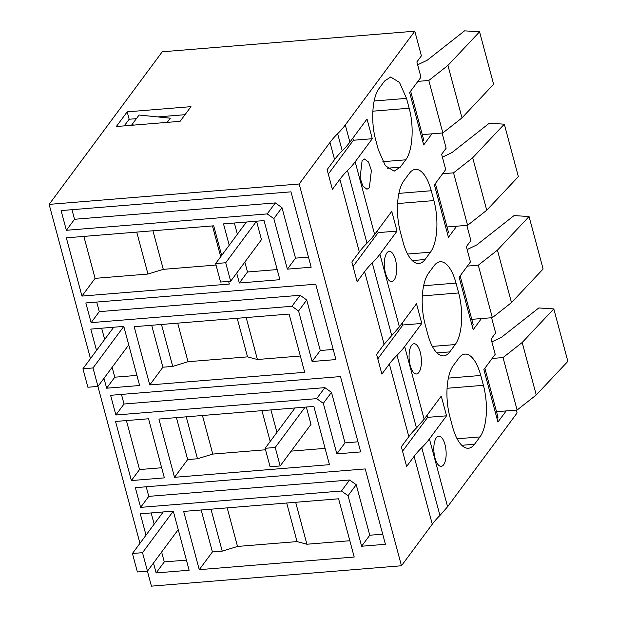 <?xml version="1.0" encoding="UTF-8"?>
<svg xmlns="http://www.w3.org/2000/svg" width="617" height="617" viewBox="0 0 617 617"><rect width="100%" height="100%" fill="white"/><g stroke="black" fill="none" stroke-linecap="round" stroke-linejoin="round"><path stroke-width="0.93" d="M414.107 456.372L432.286 524.195A137.876 52.476 165 0 1 439.936 515.465L421.766 447.641A137.876 52.476 -15 0 0 414.107 456.372L406.634 466.452L401.351 446.754L408.832 436.666A137.876 52.476 165 0 1 416.483 427.936L397.016 355.276A137.876 52.476 -15 0 0 404.667 346.553L421.789 323.447L416.506 303.749L399.384 326.848L391.733 335.571L372.267 262.911A137.876 52.476 -15 0 0 379.918 254.189L397.039 231.09L391.756 211.384L374.635 234.483A137.876 52.476 -15 0 1 366.984 243.206L347.518 170.547A137.876 52.476 -15 0 0 355.168 161.824L372.29 138.725L367.015 119.019L349.885 142.118A137.876 52.476 -15 0 1 342.234 150.841L337.638 133.696A137.876 52.476 -15 0 0 345.296 124.966L414.801 31.197L421.403 55.831L416.868 61.939L420.964 77.21L409.634 92.496L423.686 144.956L431.939 133.835M337.638 133.696A137.876 52.476 -15 0 0 329.987 142.427L299.176 183.997L49.136 204.381L162.24 51.789L414.801 31.197M116.312 126.524L180.102 121.325L190.977 106.656L127.187 111.854L116.312 126.524M421.766 447.641A137.876 52.476 -15 0 0 429.417 438.918L446.538 415.812L441.255 396.106L424.134 419.213L416.483 427.936M439.936 515.465L447.587 506.742L517.092 412.966L516.329 410.097M506.179 410.922L497.934 422.051L483.875 369.591L495.204 354.305L491.117 339.034L495.644 332.918L491.579 317.732M481.437 318.557L473.185 329.686L459.133 277.226L470.455 261.94L466.367 246.669L470.894 240.553L466.83 225.367M456.688 226.192L448.436 237.321L434.383 184.861L445.705 169.575L441.618 154.304L446.145 148.188L442.081 133.002M443.615 464.778A15.163 6.062 -94.7 0 1 441.217 466.344A15.163 6.062 -94.7 0 1 434.345 454.922A15.163 6.062 -94.7 0 1 436.358 437.684A15.163 6.062 -94.7 0 1 438.756 436.111A15.163 6.062 -94.7 0 1 445.628 447.533A15.163 6.062 -94.7 0 1 443.615 464.778M386.859 252.955A15.163 6.062 -94.7 0 1 389.258 251.381A15.163 6.062 -94.7 0 1 396.129 262.811A15.163 6.062 -94.7 0 1 394.116 280.049A15.163 6.062 -94.7 0 1 391.718 281.614A15.163 6.062 -94.7 0 1 384.846 270.192A15.163 6.062 -94.7 0 1 386.859 252.955M434.09 265.734A38.601 15.433 -94.7 0 1 440.191 261.739A38.601 15.433 -94.7 0 1 456.017 283.103L458.655 292.952A38.601 15.433 -94.7 0 1 455.207 344.556L449.77 351.891A38.601 15.433 -94.7 0 1 443.669 355.886A38.601 15.433 -94.7 0 1 427.843 334.522L425.198 324.673A38.601 15.433 -94.7 0 1 428.653 273.069L434.09 265.734M418.866 372.413A15.163 6.062 -94.7 0 1 416.467 373.979A15.163 6.062 -94.7 0 1 409.595 362.557A15.163 6.062 -94.7 0 1 411.608 345.319A15.163 6.062 -94.7 0 1 414.007 343.746A15.163 6.062 -94.7 0 1 420.879 355.168A15.163 6.062 -94.7 0 1 418.866 372.413M403.904 180.712L409.341 173.369A38.601 15.433 -94.7 0 1 415.442 169.374A38.601 15.433 -94.7 0 1 431.268 190.738L433.905 200.587A38.601 15.433 -94.7 0 1 430.458 252.191L425.02 259.526A38.601 15.433 -94.7 0 1 418.92 263.521A38.601 15.433 -94.7 0 1 403.094 242.165L400.448 232.308A38.601 15.433 -94.7 0 1 403.904 180.712M400.271 167.161L405.708 159.826C412.619 151.157 414.269 126.416 409.156 108.222L406.518 98.373L399.507 82.447L390.692 77.017L384.592 81.012L379.154 88.347C372.244 97.016 370.593 121.757 375.707 139.943L378.344 149.8L385.355 165.726L394.17 171.156L400.271 167.161L387.499 168.202M362.11 160.59L360.097 177.819L362.904 186.211L366.968 189.249L369.367 187.684L371.38 170.454L368.573 162.063L364.516 159.016L362.11 160.59M458.84 358.099A38.601 15.433 -94.7 0 1 464.94 354.104A38.601 15.433 -94.7 0 1 480.766 375.468L483.404 385.317A38.601 15.433 -94.7 0 1 479.957 436.921L474.519 444.255A38.601 15.433 -94.7 0 1 468.411 448.251A38.601 15.433 -94.7 0 1 452.593 426.887L449.947 417.038A38.601 15.433 -94.7 0 1 453.395 365.434L458.84 358.099M49.136 204.381L90.46 358.608M97.918 386.427L139.959 543.338M147.409 571.157L151.427 586.15L401.466 565.766L299.176 183.997M153.479 563.028L156.132 572.931L189.126 570.239L173.284 511.131L140.29 513.822L146.013 535.17M199.268 569.668L183.665 511.416L338.594 498.791L354.204 557.035L199.268 569.668L212.41 551.937L222.22 551.143L237.53 546.446L297.032 541.595L306.911 544.233L349.839 540.739M135.339 487.669L140.622 507.375L341.448 491.001L348.073 495.706L361.608 546.238L385.417 544.294L365.225 468.928L135.339 487.669M267.2 213.914L273.825 218.619L287.36 269.143L311.176 267.207L290.977 191.841L61.091 210.582L66.374 230.288L267.2 213.914L275.359 202.908L281.977 207.613L295.52 258.145L308.461 257.088M229.223 245.242L223.501 223.894L264.053 220.585L279.894 279.694L239.342 283.002L247.494 271.997L277.18 269.575M236.681 273.1L239.342 283.002M228.606 281.391L229.331 284.067L81.953 296.083L66.343 237.838L213.721 225.822L221.657 255.446M316.698 398.644L323.323 403.341L336.859 453.873L360.675 451.929L340.476 376.571L110.59 395.304L115.873 415.01L316.698 398.644L324.858 387.638L331.476 392.343L345.019 442.867L357.96 441.818M131.382 480.566L164.377 477.874L148.535 418.766L115.541 421.457L131.382 480.566L139.535 469.56L126.408 420.57M329.455 464.67L174.518 477.303L158.916 419.051L313.852 406.426L329.455 464.67M312.109 361.508L335.926 359.572L315.727 284.206L85.84 302.947L91.123 322.645L291.949 306.279L298.574 310.983L312.109 361.508L320.269 350.502L333.211 349.453M103.98 378.298L106.633 388.201L139.627 385.509L123.793 326.401L90.792 329.092L96.514 350.441M134.167 326.694L149.769 384.939L304.705 372.313L289.103 314.061L134.167 326.694M342.234 150.841A137.876 52.476 -15 0 0 334.584 159.572L327.11 169.66L332.386 189.365L339.867 179.277A137.876 52.476 -15 0 1 347.518 170.547M432.286 524.195L401.466 565.766M391.733 335.571L384.082 344.301L376.601 354.389L381.884 374.095L389.358 364.007L408.832 436.666M366.984 243.206A137.876 52.476 -15 0 0 359.333 251.937L351.852 262.024L357.135 281.73L364.616 271.642L384.082 344.301M127.187 111.854L129.161 119.243L124.248 125.883M185.023 114.693L157.736 116.914M136.388 118.657L129.161 119.243M352.831 138.146L353.394 140.26L372.29 138.725M353.394 140.26L328.298 174.117M287.36 269.143L295.52 258.145M273.825 218.619L281.977 207.613M66.374 230.288L74.534 219.282L275.359 202.908M71.965 209.695L74.534 219.282M234.367 223.007L237.375 234.236M244.841 262.094L247.494 271.997M216.035 265.048L163.289 269.351L147.972 274.048L95.087 278.36L81.953 296.083M83.85 236.411L95.087 278.36M167.192 122.382L170.292 118.186L139.08 115.024L131.83 124.804L134.329 125.058M212.449 225.93L220.701 256.734M152.947 230.773L163.289 269.351M136.727 232.1L147.972 274.048M131.953 125.251L131.83 124.804M377.581 230.511L378.144 232.624L353.047 266.482M378.144 232.624L397.039 231.09M372.267 262.911A137.876 52.476 -15 0 0 364.616 271.642M151.674 325.259L162.911 367.208L149.769 384.939M161.477 324.465L172.721 366.405L162.911 367.208M172.721 366.405L188.031 361.716L247.533 356.865L257.412 359.503L300.34 356.009M106.633 388.201L114.785 377.195L112.132 367.292M101.658 328.205L104.674 339.443M136.92 375.398L114.785 377.195M298.574 310.983L306.726 299.978L320.269 350.502M291.949 306.279L300.109 295.273L306.726 299.978M91.123 322.645L99.283 311.647L300.109 295.273M96.715 302.06L99.283 311.647M177.696 323.138L188.031 361.716M237.198 318.287L247.533 356.865M246.175 317.562L257.412 359.503M402.33 322.876L402.893 324.989L377.797 358.847M402.893 324.989L421.789 323.447M397.016 355.276A137.876 52.476 -15 0 0 389.358 364.007M176.423 417.624L187.661 459.572L174.518 477.303M186.226 416.83L197.471 458.77L187.661 459.572M197.471 458.77L212.78 454.081L265.534 449.778M325.09 448.366L291.139 451.135M161.669 467.755L139.535 469.56M336.859 453.873L345.019 442.867M323.323 403.341L331.476 392.343M115.873 415.01L124.032 404.012L324.858 387.638M121.456 394.425L124.032 404.012M202.445 415.503L212.78 454.081M261.947 410.652L270.2 441.463M270.917 409.919L276.94 432.378M427.08 415.241L427.643 417.354L402.546 451.212M427.643 417.354L446.538 415.812M361.608 546.238L369.768 535.232L382.71 534.175M348.073 495.706L356.225 484.707L369.768 535.232M341.448 491.001L349.6 480.003L356.225 484.707M140.622 507.375L148.774 496.369L349.6 480.003M146.206 486.79L148.774 496.369M201.173 509.989L212.41 551.937M156.132 572.931L164.284 561.925L186.411 560.12M151.157 512.935L154.173 524.165M161.631 552.022L164.284 561.925M210.975 509.195L222.22 551.143M227.195 507.868L237.53 546.446M286.697 503.017L297.032 541.595M295.666 502.284L306.911 544.233M246.43 222.02L215.634 263.567L225.714 262.749L230.665 281.221L261.477 239.651L256.533 221.202L225.714 262.749M230.665 281.221L220.585 282.046L215.634 263.567M295.034 407.96L265.133 448.297L275.213 447.479L280.164 465.951L310.976 424.38L306.333 407.035M305.114 407.135L275.213 447.479M280.164 465.951L270.084 466.768L265.133 448.297M422.275 134.622L442.852 132.94L461.994 117.878L493.615 84.274L479.563 31.814L464.555 30.85L427.265 60.188L417.64 64.831M422.73 141.393L423.763 140.167L410.629 91.154M417.879 81.367L428.792 80.48L447.934 65.417L479.563 31.814M461.994 117.878L447.934 65.417M442.852 132.94L428.792 80.48M447.024 226.987L467.601 225.305L486.744 210.243L518.365 176.639L504.313 124.179L489.304 123.215L452.014 152.553L442.389 157.196M447.479 233.758L448.513 232.532L435.378 183.511M442.628 173.732L453.541 172.845L472.684 157.782L504.313 124.179M486.744 210.243L472.684 157.782M467.601 225.305L453.541 172.845M471.774 319.344L492.351 317.67L511.493 302.608L543.114 269.004L529.062 216.544L514.054 215.58L476.764 244.918L467.138 249.561M472.229 326.115L473.262 324.897L460.128 275.876M467.377 266.097L478.291 265.21L497.433 250.14L529.062 216.544M511.493 302.608L497.433 250.14M492.351 317.67L478.291 265.21M496.523 411.709L517.1 410.035L536.242 394.973L567.864 361.369L553.804 308.909L538.803 307.945L501.513 337.283L491.888 341.926M496.978 418.48L498.012 417.262L484.877 368.241M492.127 358.462L503.04 357.575L522.183 342.504L553.804 308.909M536.242 394.973L522.183 342.504M517.1 410.035L503.04 357.575M113.729 327.226L82.933 368.773L93.005 367.948L97.956 386.419L128.745 344.888M123.793 326.416L93.005 367.948M97.956 386.419L87.884 387.245L82.933 368.773M163.227 511.948L132.431 553.495L142.504 552.678L147.455 571.149L178.244 529.617M173.292 511.146L142.504 552.678M147.455 571.149L137.375 571.974L132.431 553.495M349.885 142.118L345.296 124.966M379.918 254.189L399.384 326.848M404.667 346.553L424.134 419.213M429.417 438.918L447.587 506.742M355.168 161.824L374.635 234.483M339.867 179.277L359.333 251.937M334.584 159.572L329.987 142.427M374.149 101.011L406.518 98.373M372.845 111.183L409.156 108.222M382.841 161.693L405.708 159.826M412.249 260.567L425.02 259.526M407.59 254.057L430.458 252.191M397.595 203.548L433.905 200.587M398.898 193.376L431.268 190.738M436.998 352.932L449.77 351.891M432.34 346.415L455.207 344.556M422.344 295.913L458.655 292.952M423.648 285.74L456.017 283.103M461.747 445.297L474.519 444.255M457.089 438.78L479.957 436.921M447.094 388.278L483.404 385.317M448.397 378.105L480.766 375.468"/></g></svg>
